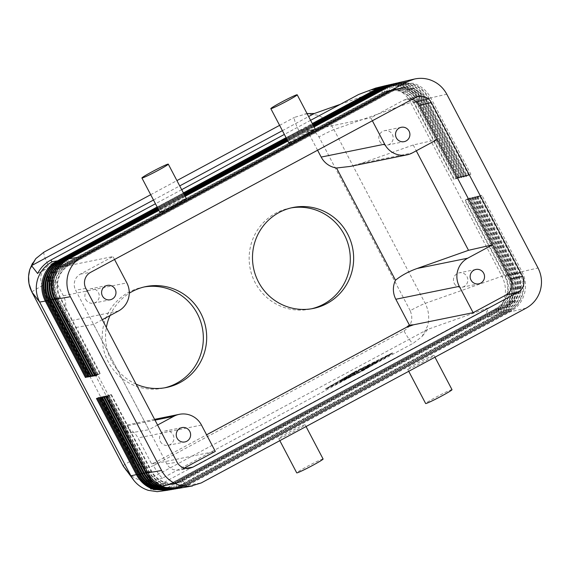 <?xml version="1.0" encoding="UTF-8"?>
<svg xmlns="http://www.w3.org/2000/svg" width="570" height="570" viewBox="0 0 570 570"><rect width="100%" height="100%" fill="white"/><g stroke="black" fill="none" stroke-linecap="round" stroke-linejoin="round"><path stroke-width="0.43" stroke-dasharray="2.85 2.14" d="M397.689 82.892L411.754 83.712C419.442 86.234 425.234 91.079 429.132 98.254L469.217 174.605L470.87 174.228L430.785 97.876C426.845 90.701 421.088 85.849 413.507 83.313L398.523 82.686M168.948 490.036L177.491 487.065L499.349 313.885C505.676 309.952 509.979 304.344 512.252 297.055C514.404 289.261 513.648 281.708 509.979 274.384L469.894 198.032L468.241 198.41L508.326 274.761C512.017 282.05 512.736 289.61 510.492 297.454C508.219 304.686 503.887 310.28 497.51 314.248L175.795 487.364L167.929 490.207M496.185 315.003L490.535 316.293C497.389 312.41 501.978 306.596 504.315 298.865C506.395 291.056 505.597 283.511 501.921 276.229L410.692 102.465L333.956 129.604L425.184 303.368C428.861 310.65 429.652 318.203 427.543 326.019L421.957 336.656L413.079 343.347L162.6 478.095A14.891 2.722 61.7 0 1 159.237 474.76A14.891 2.722 61.7 0 1 153.529 465.619L404.009 330.871A14.891 2.722 -118.3 0 0 409.709 340.012A14.891 2.722 -118.3 0 0 413.079 343.347M162.6 478.095L152.732 481.493L140.605 480.382C134.727 478.515 129.867 475.166 126.027 470.336L125.984 470.286M152.732 481.493L144.858 481.529L150.993 489.416C157.612 490.528 163.839 489.552 169.668 486.495L477.425 320.931C483.175 317.761 486.816 313.429 488.348 307.928L427.657 329.396L421.957 336.656M169.668 486.495L170.993 488.198L162.144 491.233M157.577 425.035L148.87 429.716L75.611 290.18C74.136 287.266 73.844 284.245 74.72 281.11C75.696 278.003 77.591 275.666 80.391 274.099L113.01 256.557L53.473 268.655L49.797 269.966L63.348 295.787A20.848 20.463 -101.5 0 1 64.909 311.662A20.848 20.463 -101.5 0 1 63.69 314.79L122.621 427.03A20.848 20.463 78.5 0 1 125.863 427.764A20.848 20.463 78.5 0 1 137.99 437.952L151.549 463.773L155.04 462.548L206.596 434.81M304.978 113.843L316.77 115.019C324.323 117.584 330.051 122.443 333.956 129.604A14.891 0.805 152.3 0 0 327.9 132.311A14.891 0.805 152.3 0 0 318.958 136.9C313.977 129.347 307.308 127.302 298.958 130.779A14.891 2.722 61.7 0 1 294.882 121.303A14.891 2.722 61.7 0 1 294.441 117.377L307.066 113.587M340.383 104.289L375.003 92.041C371.134 90.958 366.995 91.179 362.591 92.711M378.736 87.196C383.695 86.091 388.633 86.319 393.535 87.873C401.073 90.438 406.788 95.304 410.692 102.465L417.098 100.997L457.183 177.348L454.383 179.201L458.836 176.971L418.751 100.619C414.81 93.451 409.053 88.592 401.472 86.056L386.318 85.471M43.961 252.118A14.891 2.722 -118.3 0 0 44.41 256.051A14.891 2.722 -118.3 0 0 48.486 265.527C40.962 270.586 38.903 277.326 42.301 285.727L133.53 459.491C138.51 467.051 145.179 469.089 153.529 465.619M150.694 194.705L176.921 180.59M279.606 125.35L294.441 117.377M395.281 83.441L409.346 84.26C417.033 86.782 422.826 91.627 426.723 98.802L466.809 175.154L468.462 174.776L428.376 98.425C424.436 91.25 418.679 86.398 411.098 83.861L395.943 83.277M392.873 83.989L406.937 84.809C414.625 87.331 420.418 92.176 424.322 99.351L464.407 175.703L466.06 175.325L425.975 98.973C422.028 91.799 416.271 86.946 408.697 84.41L393.535 83.826M390.471 84.538L404.529 85.358C412.217 87.88 418.01 92.732 421.914 99.9L461.999 176.251L463.652 175.874L423.567 99.522C419.627 92.347 413.863 87.495 406.289 84.959L391.127 84.374M388.063 85.087L402.128 85.906C409.809 88.428 415.608 93.28 419.506 100.448L459.591 176.8L461.244 176.422L421.159 100.071C417.219 92.896 411.455 88.044 403.881 85.507L388.726 84.923M385.655 85.642L399.72 86.455C407.407 88.977 413.2 93.829 417.098 100.997L413.742 102.963L453.827 179.315M178.987 488.298L187.73 485.291L511.383 311.135C517.717 307.209 522.013 301.594 524.286 294.305C526.438 286.518 525.683 278.958 522.013 271.641L481.928 195.289L480.275 195.667L520.36 272.018C524.051 279.3 524.77 286.867 522.526 294.711C520.253 301.936 515.921 307.536 509.544 311.498L186.034 485.583L178.125 488.433M177.085 488.625L185.678 485.647L508.974 311.683C515.308 307.757 519.605 302.143 521.878 294.854C524.037 287.066 523.274 279.507 519.605 272.189L479.52 195.838L477.867 196.215L517.952 272.567C521.643 279.849 522.369 287.415 520.125 295.26C517.845 302.485 513.513 308.085 507.136 312.054L183.989 485.939L176.08 488.789M175.047 488.982L183.633 485.996L506.566 312.232C512.9 308.306 517.197 302.698 519.47 295.41C521.628 287.615 520.866 280.062 517.204 272.738L477.118 196.386L475.466 196.764L515.551 273.115C519.234 280.397 519.961 287.964 517.717 295.809C515.437 303.033 511.112 308.634 504.728 312.602L181.937 486.296L174.042 489.146M173.016 489.331L181.588 486.353L504.165 312.78C510.492 308.855 514.795 303.247 517.061 295.958C519.22 288.163 518.465 280.611 514.795 273.286L474.71 196.935L473.057 197.313L513.143 273.664C516.833 280.946 517.553 288.513 515.308 296.357C513.029 303.582 508.704 309.182 502.32 313.151L179.892 486.652L172.005 489.502M170.979 489.687L179.536 486.709L501.757 313.336C508.084 309.403 512.387 303.796 514.66 296.507C516.812 288.712 516.057 281.16 512.387 273.835L472.302 197.484L470.649 197.861L510.734 274.213C514.425 281.502 515.145 289.061 512.9 296.906C510.62 304.131 506.295 309.731 499.918 313.7L177.847 487.008L169.967 489.851M279.051 438.644A14.891 0.805 -27.7 0 0 293.529 431.782A14.891 0.805 -27.7 0 0 305.128 424.793A14.891 0.805 -27.7 0 0 304.836 424.778A14.891 0.805 -27.7 0 0 290.358 431.64A14.891 0.805 -27.7 0 0 278.759 438.629A14.891 0.805 -27.7 0 0 279.051 438.644M323.097 459.014A14.891 0.805 -27.7 0 0 322.805 459A14.891 0.805 -27.7 0 0 308.327 465.861A14.891 0.805 -27.7 0 0 296.728 472.858M407.963 369.296A14.891 0.805 -27.7 0 0 422.441 362.435A14.891 0.805 -27.7 0 0 434.041 355.438A14.891 0.805 -27.7 0 0 433.749 355.423A14.891 0.805 -27.7 0 0 419.271 362.285A14.891 0.805 -27.7 0 0 407.671 369.282A14.891 0.805 -27.7 0 0 407.963 369.296M452.01 389.666A14.891 0.805 -27.7 0 0 451.718 389.652A14.891 0.805 -27.7 0 0 437.24 396.513A14.891 0.805 -27.7 0 0 425.64 403.51M159.885 212.211A14.891 0.805 152.3 0 1 171.484 205.214A14.891 0.805 152.3 0 1 185.963 198.353A14.891 0.805 152.3 0 1 186.255 198.367M288.798 142.863A14.891 0.805 152.3 0 1 300.397 135.867A14.891 0.805 152.3 0 1 314.875 129.005A14.891 0.805 152.3 0 1 315.167 129.02M184.274 468.07L179.201 470.129L173.764 469.766C170.708 468.747 168.399 466.809 166.839 463.944L148.87 429.716L128.364 433.293L123.17 426.609L122.415 425.89L122.621 427.03M102.287 319.72L93.551 324.423L73.074 327.978L67.88 321.302L63.69 314.79M437.261 139.515L413.222 144.994L361.808 163.177L350.001 166.454M160.377 441.572A7.324 7.189 78.5 0 0 168.178 445.334A7.324 7.189 78.5 0 0 173.059 434.746A7.324 7.189 78.5 0 0 165.257 430.977A7.324 7.189 78.5 0 0 160.377 441.572M379.663 141.282A7.324 7.189 78.5 0 0 387.457 145.044A7.324 7.189 78.5 0 0 392.345 134.456A7.324 7.189 78.5 0 0 384.543 130.687A7.324 7.189 78.5 0 0 379.663 141.282M85.735 299.4A7.324 7.189 78.5 0 0 93.537 303.169A7.324 7.189 78.5 0 0 98.418 292.574A7.324 7.189 78.5 0 0 90.616 288.812A7.324 7.189 78.5 0 0 85.735 299.4M454.304 283.447A7.324 7.189 78.5 0 0 462.099 287.216A7.324 7.189 78.5 0 0 466.987 276.628A7.324 7.189 78.5 0 0 459.185 272.859A7.324 7.189 78.5 0 0 454.304 283.447M136.123 384.166A51.492 50.545 -101.5 0 1 111.528 361.031A51.492 50.545 -101.5 0 1 106.348 327.451M144.189 286.959A51.492 50.545 78.5 0 0 142.507 287.273A51.492 50.545 78.5 0 0 108.186 361.708A51.492 50.545 78.5 0 0 163.02 388.184A51.492 50.545 78.5 0 0 164.68 387.814M291.149 207.9A51.492 50.545 78.5 0 0 289.474 208.207A51.492 50.545 78.5 0 0 255.146 282.649A51.492 50.545 78.5 0 0 309.98 309.125A51.492 50.545 78.5 0 0 311.647 308.755M346.268 377.668L341.323 380.61L346.346 377.867L342.413 380.382L348.847 377.361L343.503 380.161L351.939 375.872L348.441 376.578L346.268 377.668L345.99 377.141L341.045 380.083L346.068 377.34L346.346 377.867M346.068 377.34L347.045 377.141L347.315 377.668M347.045 377.141L342.135 379.862L347.6 377.026L347.878 377.554M347.6 377.026L348.569 376.834L348.847 377.361M348.569 376.834L343.226 379.634L351.661 375.345L348.163 376.05L345.99 377.141M374.853 362.577L372.246 363.966L374.483 363.517L377.091 362.135L374.853 362.577L374.583 362.05L371.975 363.439L374.205 362.99L376.813 361.608L374.583 362.05M355.345 372.153L328.263 388.013L363.054 370.586L390.136 354.725L355.345 372.153L355.067 371.626L389.866 354.198L362.777 370.058L327.985 387.486L355.067 371.626M327.985 387.486L328.263 388.013M362.777 370.058L363.054 370.586M389.866 354.198L390.136 354.725M355.024 372.217L325.677 389.403L363.375 370.521L392.716 353.336L355.024 372.217L354.747 371.69L325.406 388.875L325.677 389.403M325.406 388.875L363.097 369.994L363.375 370.521M363.097 369.994L392.445 352.809L392.716 353.336M392.445 352.809L354.747 371.69M369.068 365.484L366.46 366.866L369.795 366.197L360.895 371.448L372.566 364.779L369.068 365.484L368.79 364.957L366.182 366.339L369.517 365.669L369.795 366.197M369.517 365.669L360.625 370.92L372.288 364.251L368.79 364.957M363.268 368.384L350.379 375.324L355.131 374.355L357.739 372.972L353.792 373.763L361.53 369.602L364.166 369.068L366.774 367.678L363.268 368.384L362.99 367.857L357.575 371.12L357.853 371.647M357.575 371.12L350.073 374.796L354.854 373.827L357.461 372.445L353.521 373.236L353.792 373.763M353.521 373.236L358.502 370.928L358.779 371.455M358.502 370.928L361.252 369.075L361.53 369.602M361.252 369.075L363.895 368.541L366.503 367.151L362.99 367.857M427.657 329.396L144.858 481.529M150.993 489.416L488.348 307.928M109.989 315.581A51.492 50.545 -101.5 0 1 129.255 293.251M372.36 120.762L370.835 117.855L403.453 100.306L406.339 99.223L412.096 99.387M317.583 150.231L307.629 131.264L311.305 129.953L370.835 117.855M413.222 144.994L416.271 150.808M437.29 139.5L492.58 244.815M307.629 131.264L304.138 132.489L52.754 267.722L49.797 269.966M151.549 463.773L155.76 463.481L215.296 451.383M114.534 259.464L113.01 256.557M93.551 324.423L148.841 429.737M73.074 327.978L128.364 433.293M96.458 398.494L98.767 397.34L138.852 473.684A23.826 23.384 78.5 0 0 164.224 485.939A23.826 23.384 78.5 0 0 170.537 483.652L495.401 308.89A23.826 23.384 78.5 0 0 504.97 276.728L464.885 200.376L469.894 198.032M98.767 397.34L97.449 398.323M99.323 397.226L139.408 473.577A23.826 23.384 78.5 0 0 164.78 485.825A23.826 23.384 78.5 0 0 171.093 483.538L495.957 308.776A23.826 23.384 78.5 0 0 505.526 276.614L465.441 200.262M468.241 198.41L464.885 200.376M98.468 398.145L101.175 396.784L141.26 473.136A23.826 23.384 78.5 0 0 166.632 485.391A23.826 23.384 78.5 0 0 172.945 483.103L497.809 308.341A23.826 23.384 78.5 0 0 507.378 276.179L467.293 199.828L472.302 197.484M101.175 396.784L99.543 397.96M101.731 396.677L141.816 473.022A23.826 23.384 78.5 0 0 167.188 485.277A23.826 23.384 78.5 0 0 173.501 482.99L498.365 308.228A23.826 23.384 78.5 0 0 507.934 276.065L467.849 199.714M470.649 197.861L467.293 199.828M100.47 397.796L103.583 396.236L143.668 472.587A23.826 23.384 78.5 0 0 169.041 484.842A23.826 23.384 78.5 0 0 175.353 482.555L500.218 307.793A23.826 23.384 78.5 0 0 509.787 275.631L469.701 199.279L474.71 196.935M103.583 396.236L101.631 397.596M104.139 396.122L144.224 472.473A23.826 23.384 78.5 0 0 169.596 484.728A23.826 23.384 78.5 0 0 175.909 482.441L500.774 307.679A23.826 23.384 78.5 0 0 510.342 275.517L470.257 199.165M473.057 197.313L469.701 199.279M102.479 397.447L105.992 395.687L146.077 472.038A23.826 23.384 78.5 0 0 171.442 484.286A23.826 23.384 78.5 0 0 177.762 482.006L502.626 307.237A23.826 23.384 78.5 0 0 512.188 275.082L472.103 198.731L477.118 196.386M105.992 395.687L103.719 397.233M106.547 395.573L146.633 471.924A23.826 23.384 78.5 0 0 172.005 484.179A23.826 23.384 78.5 0 0 178.317 481.892L503.182 307.13A23.826 23.384 78.5 0 0 512.751 274.968L472.665 198.617M475.466 196.764L472.103 198.731M104.481 397.098L108.4 395.138L148.478 471.49A23.826 23.384 78.5 0 0 173.85 483.738A23.826 23.384 78.5 0 0 180.163 481.458L505.027 306.689A23.826 23.384 78.5 0 0 514.596 274.533L474.511 198.182L479.52 195.838M108.4 395.138L105.806 396.87M108.956 395.024L149.041 471.376A23.826 23.384 78.5 0 0 174.406 483.624A23.826 23.384 78.5 0 0 180.726 481.344L505.583 306.575A23.826 23.384 78.5 0 0 515.152 274.419L475.067 198.068M477.867 196.215L474.511 198.182M106.49 396.749L110.801 394.59L150.886 470.941A23.826 23.384 78.5 0 0 176.258 483.189A23.826 23.384 78.5 0 0 182.571 480.909L507.435 306.14A23.826 23.384 78.5 0 0 517.004 273.985L476.919 197.633L481.928 195.289M110.801 394.59L107.894 396.506M111.357 394.476L151.442 470.827A23.826 23.384 78.5 0 0 176.814 483.075A23.826 23.384 78.5 0 0 183.127 480.795L507.991 306.026A23.826 23.384 78.5 0 0 517.56 273.871L477.475 197.519M480.275 195.667L476.919 197.633M86.255 376.998L87.709 376.271L47.624 299.92A23.826 23.384 -101.5 0 1 57.192 267.765L382.057 93.003A23.826 23.384 -101.5 0 1 388.37 90.715A23.826 23.384 -101.5 0 1 413.742 102.963L414.297 102.849L454.383 179.201M457.183 177.348L458.836 176.971M87.709 376.271L88.264 376.164L48.179 299.813A23.826 23.384 -101.5 0 1 57.748 267.651L382.613 92.889A23.826 23.384 -101.5 0 1 388.925 90.602A23.826 23.384 -101.5 0 1 414.297 102.849L419.506 100.448L416.15 102.415L456.235 178.766L461.244 176.422M312.552 124.039L286.325 138.147M183.64 193.394L157.413 207.501M157.156 207.017L183.383 192.909M286.076 137.669L312.303 123.555M88.264 376.164L86.391 377.262M157.463 207.601L183.69 193.494M286.382 138.246L312.609 124.139M88.336 376.62L90.117 375.723L50.032 299.371A23.826 23.384 -101.5 0 1 59.601 267.216L384.465 92.447A23.826 23.384 -101.5 0 1 390.778 90.167A23.826 23.384 -101.5 0 1 416.15 102.415L416.706 102.301L456.791 178.652M459.591 176.8L456.235 178.766M90.117 375.723L90.673 375.609L50.587 299.257A23.826 23.384 -101.5 0 1 60.156 267.102L385.021 92.34A23.826 23.384 -101.5 0 1 391.334 90.053A23.826 23.384 -101.5 0 1 416.706 102.301L421.914 99.9L418.558 101.866L458.643 178.218L463.652 175.874M312.859 124.623L286.632 138.731M183.946 193.971L157.719 208.079M90.673 375.609L88.485 376.898M157.769 208.178L183.996 194.071M286.682 138.831L312.909 124.723M90.416 376.236L92.525 375.174L52.44 298.822A23.826 23.384 -101.5 0 1 62.009 266.667L386.873 91.898A23.826 23.384 -101.5 0 1 393.186 89.618A23.826 23.384 -101.5 0 1 418.558 101.866L419.114 101.752L459.199 178.104M461.999 176.251L458.643 178.218M92.525 375.174L93.081 375.06L52.996 298.709A23.826 23.384 -101.5 0 1 62.565 266.553L387.429 91.784A23.826 23.384 -101.5 0 1 393.742 89.504A23.826 23.384 -101.5 0 1 419.114 101.752L424.322 99.351L420.959 101.317L461.045 177.669L466.06 175.325M313.165 125.201L286.938 139.308M184.253 194.555L158.025 208.663M93.081 375.06L90.573 376.535M158.075 208.763L184.302 194.655M286.988 139.408L313.215 125.3M92.49 375.851L94.934 374.625L54.848 298.274A23.826 23.384 -101.5 0 1 64.417 266.119L389.281 91.35A23.826 23.384 -101.5 0 1 395.594 89.07A23.826 23.384 -101.5 0 1 420.959 101.317L421.522 101.203L461.607 177.555M464.407 175.703L461.045 177.669M94.934 374.625L95.489 374.511L55.404 298.16A23.826 23.384 -101.5 0 1 64.973 266.005L389.837 91.236A23.826 23.384 -101.5 0 1 396.15 88.956A23.826 23.384 -101.5 0 1 421.522 101.203L426.723 98.802L423.368 100.769L463.453 177.12L468.462 174.776M313.471 125.785L287.244 139.892M184.552 195.132L158.325 209.24M95.489 374.511L92.661 376.172M158.382 209.347L184.609 195.232M287.294 139.992L313.521 125.885M94.57 375.466L97.342 374.077L57.257 297.725A23.826 23.384 -101.5 0 1 66.818 265.57L391.683 90.801A23.826 23.384 -101.5 0 1 398.003 88.521A23.826 23.384 -101.5 0 1 423.368 100.769L423.923 100.655L464.009 177.006M466.809 175.154L463.453 177.12M97.342 374.077L97.898 373.963L57.812 297.611A23.826 23.384 -101.5 0 1 67.381 265.456L392.245 90.687A23.826 23.384 -101.5 0 1 398.558 88.407A23.826 23.384 -101.5 0 1 423.923 100.655L429.132 98.254L425.776 100.22L465.861 176.572L470.87 174.228M313.771 126.362L287.551 140.477M184.858 195.717L158.631 209.824M97.898 373.963L94.748 375.808M158.688 209.924L184.915 195.816M287.601 140.576L313.828 126.462M96.643 375.081L100.306 373.414L60.221 297.063A23.826 23.384 -101.5 0 1 69.782 264.908L394.647 90.138A23.826 23.384 -101.5 0 1 400.959 87.858A23.826 23.384 -101.5 0 1 426.332 100.106L466.417 176.458M100.306 373.414L96.836 375.445M99.743 373.528L59.658 297.177A23.826 23.384 -101.5 0 1 69.227 265.014L394.091 90.252A23.826 23.384 -101.5 0 1 400.404 87.965A23.826 23.384 -101.5 0 1 425.776 100.22L430.785 97.876L446.802 94.221M469.217 174.605L465.861 176.572M314.077 126.946L287.85 141.054M185.165 196.294L158.937 210.408M310.593 120.313L284.366 134.42M181.68 189.66L155.453 203.768M153.487 200.027L179.714 185.913M282.399 130.673L308.627 116.565M375.003 92.041L37.649 273.529M123.134 465.847A14.891 0.805 152.3 0 1 125.899 463.816A14.891 0.805 152.3 0 1 133.53 459.491M31.899 292.075A14.891 0.805 152.3 0 1 34.67 290.059A14.891 0.805 152.3 0 1 42.301 285.727M404.009 330.871C411.526 325.805 413.585 319.072 410.186 310.664A14.891 0.805 152.3 0 1 419.128 306.076A14.891 0.805 152.3 0 1 425.184 303.368L501.921 276.229L508.326 274.761L505.526 276.614L510.734 274.213L507.934 276.065L513.143 273.664L510.342 275.517L515.551 273.115L512.751 274.968L517.204 272.738L515.152 274.419L520.36 272.018L517.56 273.871L522.013 271.641L538.03 267.986M410.186 310.664L318.958 136.9M85.849 288.399L75.611 290.18M490.535 316.293L477.425 320.931M187.73 485.291L201.21 482.947M526.067 308.185L510.214 311.804M185.678 485.647L186.034 485.583M508.219 312.26L507.806 312.353M183.633 485.996L183.989 485.939M505.811 312.809L505.398 312.902M503.403 313.358L502.989 313.45M179.536 486.709L179.892 486.652M501.001 313.906L500.581 313.999M170.993 488.198L175.795 487.364M177.491 487.065L177.847 487.008M498.593 314.455L498.173 314.547M166.839 463.944L177.071 462.163M118.46 311.02L67.88 321.302M123.17 426.609L155.012 420.14M361.808 163.177L412.381 152.903M341.48 379.784L341.751 380.311M343.247 378.993L343.525 379.52M343.176 379.221L343.454 379.748M343.731 379.107L344.009 379.634M344.95 378.651L345.221 379.171M344.145 379.242L344.415 379.77M349.937 376.335L350.215 376.863M351.633 375.345L351.911 375.872M348.163 376.05L348.441 376.578M372.003 363.439L372.274 363.966M374.205 362.99L374.483 363.517M376.784 361.608L377.062 362.128M366.211 366.339L366.489 366.866L366.182 366.339M361.052 370.628L361.33 371.155M362.826 369.837L363.104 370.365M371.854 364.551L372.132 365.078M372.26 364.251L372.538 364.779M360.504 369.146L360.781 369.666M352.26 373.578L352.531 374.105M350.351 375.324L350.073 374.796L350.379 375.324M354.854 373.827L355.131 374.355M357.433 372.445L357.711 372.972M363.895 368.541L364.166 369.068M366.474 367.151L366.745 367.678L366.503 367.151M311.305 129.953L304.138 132.489M415.487 97.563L403.453 100.306M80.391 274.099L90.63 272.325M52.754 267.722L53.473 268.655M201.474 425.056L137.99 437.952M63.348 295.787L126.832 282.884M155.76 463.481L155.04 462.548M185.756 468.39L182.678 468.925M497.51 314.248L495.401 308.89L495.957 308.776L499.349 313.885M172.582 488.846L170.537 483.652L171.093 483.538L174.384 488.504M137.399 474.411L139.408 473.577L137.534 474.675M499.918 313.7L497.809 308.341L498.365 308.228L501.757 313.336M175.004 488.34L172.945 483.103L173.501 482.99L176.821 487.991M139.479 474.033L141.816 473.022L139.629 474.311M502.32 313.151L500.218 307.793L500.774 307.679L504.165 312.78M177.427 487.834L175.353 482.555L175.909 482.441L179.251 487.478M141.56 473.649L144.224 472.473L141.716 473.948M504.728 312.602L502.626 307.237L503.182 307.13L506.566 312.232M179.849 487.314L177.762 482.006L178.317 481.892L181.673 486.958M143.633 473.264L146.633 471.924L143.804 473.584M507.136 312.054L505.027 306.689L505.583 306.575L508.974 311.683M182.265 486.794L180.163 481.458L180.726 481.344L184.096 486.431M145.713 472.879L149.041 471.376L145.892 473.221M509.544 311.498L507.435 306.14L507.991 306.026L511.383 311.135M184.68 486.267L182.571 480.909L183.127 480.795L186.518 485.904M147.787 472.494L151.442 470.827L147.979 472.858M378.95 88.322L382.057 93.003L382.613 92.889L380.503 87.516M54.328 263.447L57.192 267.765L57.748 267.651L55.703 262.435M46.177 300.647L48.179 299.813L46.305 300.91M381.358 87.773L384.465 92.447L385.021 92.34L382.912 86.968M56.701 262.848L59.601 267.216L60.156 267.102L58.09 261.844M48.251 300.262L50.587 299.257L48.4 300.547M383.767 87.217L386.873 91.898L387.429 91.784L385.32 86.419M59.073 262.243L62.009 266.667L62.565 266.553L60.484 261.26M50.331 299.884L52.996 298.709L50.488 300.183M386.175 86.669L389.281 91.35L389.837 91.236L387.728 85.871M61.453 261.651L64.417 266.119L64.973 266.005L62.878 260.682M52.404 299.499L55.404 298.16L52.575 299.82M388.576 86.12L391.683 90.801L392.245 90.687L390.129 85.322M63.833 261.06L66.818 265.57L67.381 265.456L65.279 260.105M54.485 299.115L57.812 297.611L54.663 299.457M56.565 298.73L60.221 297.063L56.751 299.093M66.213 260.476L69.227 265.014L69.782 264.908L67.673 259.535M390.984 85.571L394.091 90.252L394.647 90.138L392.538 84.773M298.958 130.779L48.486 265.527M305.128 424.793L306.047 426.545M434.041 355.438L434.96 357.198M122.415 425.89L154.598 419.349M168.178 445.334L184.88 441.942M387.465 145.044L404.166 141.652M93.537 303.169L110.245 299.77M462.099 287.216L478.807 283.824M166.362 387.507L163.02 388.184M313.322 308.448L309.98 309.125M341.045 380.083L341.323 380.61M342.135 379.862L342.413 380.382M343.226 379.634L343.503 380.161M351.661 375.345L351.939 375.872M371.975 363.439L372.246 363.966M376.813 361.608L377.091 362.135M360.625 370.92L360.895 371.448M372.288 364.251L372.566 364.779M357.461 372.445L357.739 372.972M289.474 208.207L292.816 207.53M142.507 287.273L145.849 286.589M475.893 269.46L459.185 272.859M107.324 285.413L90.616 288.812M401.251 127.295L384.543 130.687M181.965 427.586L165.257 430.977M309.41 130.473L305.798 131.748M189.44 468.348L179.201 470.129M407.671 369.282L408.733 371.305M278.759 438.629L279.82 440.653M164.78 485.825L164.224 485.939M167.188 485.277L166.632 485.391M169.596 484.728L169.041 484.842M172.005 484.179L171.442 484.286M174.406 483.624L173.85 483.738M176.814 483.075L176.258 483.189M388.925 90.602L388.37 90.715M391.334 90.053L390.778 90.167M393.742 89.504L393.186 89.618M396.15 88.956L395.594 89.07M398.558 88.407L398.003 88.521M400.959 87.858L400.404 87.965M37.086 257.227L32.504 263.247M418.38 96.48L406.339 99.223M126.041 470.328L123.74 466.951"/><path stroke-width="0.85" d="M56.751 299.093L70.374 296.728C66.697 289.439 65.956 281.879 68.151 274.049C70.594 266.29 75.326 260.447 82.337 256.529L68.856 258.865L67.673 259.535C61.268 263.483 56.9 269.104 54.57 276.407C52.362 284.209 53.081 291.769 56.751 299.093L96.836 375.445L95.432 375.687L55.347 299.336C51.656 292.054 50.901 284.494 53.081 276.664C55.297 269.453 59.551 263.867 65.842 259.92L158.688 209.924M391.341 85.386L407.194 81.767L414.418 79.052L398.523 82.679L392.538 84.773L314.077 126.946M414.418 79.052C419.477 77.926 424.5 78.133 429.474 79.665C437.119 82.208 442.897 87.06 446.802 94.221L538.03 267.986C541.707 275.267 542.448 282.827 540.253 290.664C537.809 298.423 533.078 304.259 526.067 308.185L201.21 482.947L190.572 486.224L184.694 486.231L178.93 485.041C171.285 482.498 165.507 477.653 161.602 470.492L147.979 472.858C151.926 480.033 157.712 484.878 165.35 487.4L178.987 488.298L192.517 485.953M167.929 490.207L157.192 491.668L148.364 490.357C142.464 488.483 137.591 485.113 133.743 480.253L130.893 475.829L39.665 302.064L45.315 301.081C41.639 293.707 40.862 286.154 42.978 278.424C44.973 271.876 48.621 266.682 53.915 262.82L157.156 207.017M56.922 260.939L52.119 261.78C44.973 265.72 40.128 271.584 37.584 279.357C35.297 287.209 35.988 294.776 39.665 302.064L31.906 292.089C28.236 284.808 27.538 277.241 29.825 269.382L35.753 258.673L43.961 252.118L150.694 194.705M155.453 203.768L50.794 260.07C45.023 263.247 40.641 267.729 37.649 273.529L31.514 265.641L35.753 258.673M505.74 295.132L517.774 292.389C520.581 290.821 522.469 288.484 523.445 285.378C524.329 282.243 524.029 279.222 522.562 276.308L510.521 279.058C511.995 281.965 512.288 284.993 511.411 288.128C510.435 291.227 508.54 293.564 505.74 295.132L473.121 312.681L413.592 324.779L409.374 325.071L395.822 299.25A20.848 20.463 -101.5 0 1 394.262 283.376A20.848 20.463 -101.5 0 1 395.48 280.24C401.309 275.481 408.512 271.569 417.098 268.491L468.511 250.308L492.551 244.822L467.671 258.21L417.098 268.491M412.096 99.387L412.367 99.472C415.423 100.484 417.732 102.429 419.292 105.293L431.333 102.543C429.766 99.679 427.457 97.741 424.401 96.722L418.38 96.48L415.487 97.563L90.63 272.325C87.83 273.892 85.935 276.229 84.959 279.329C84.082 282.464 84.374 285.492 85.849 288.399L177.071 462.163C178.638 465.027 180.947 466.973 184.003 467.984L189.44 468.348L192.917 467.151L185.756 468.39M307.066 113.587L314.312 113.508L340.383 104.289M358.551 94.513L375.673 88.086L358.551 94.513L310.593 120.313M375.673 88.086L385.655 85.642M176.921 180.59L279.606 125.35M158.631 209.824L65.279 260.105C59.045 264.053 54.791 269.603 52.497 276.764C50.274 284.558 50.994 292.125 54.663 299.457L94.748 375.808L93.423 376.036L53.338 299.685C49.668 292.346 48.913 284.793 51.058 277.013C53.259 269.916 57.392 264.409 63.448 260.49L158.382 209.347M395.943 83.277L388.932 85.935L313.771 126.362M313.828 126.462L389.346 85.835L397.689 82.892M158.325 209.24L62.878 260.682C56.829 264.615 52.675 270.102 50.424 277.127C48.186 284.915 48.906 292.474 52.575 299.82L92.661 376.172L91.421 376.385L51.336 300.034C47.659 292.688 46.897 285.128 49.041 277.369C51.193 270.408 55.197 264.972 61.061 261.06L158.075 208.763M393.535 83.826L386.524 86.483L313.471 125.785M313.521 125.885L386.937 86.383L395.281 83.441M158.025 208.663L60.484 261.26C54.606 265.185 50.566 270.593 48.35 277.49C46.106 285.264 46.818 292.83 50.488 300.183L90.573 376.535L89.412 376.734L49.326 300.383C45.657 293.03 44.888 285.47 47.018 277.718C49.12 270.9 53.003 265.542 58.674 261.644L157.769 208.178M391.127 84.374L384.116 87.032L313.165 125.201M313.215 125.3L384.529 86.939L392.873 83.989M157.719 208.079L58.09 261.844C52.39 265.762 48.45 271.092 46.277 277.846C44.018 285.62 44.731 293.187 48.4 300.547L88.485 376.898L87.41 377.084L47.324 300.732C43.648 293.365 42.871 285.812 45.002 278.067C47.046 271.391 50.808 266.112 56.295 262.228L157.463 207.601M388.726 84.923L381.708 87.581L312.859 124.623M312.909 124.723L382.128 87.488L390.471 84.538M157.413 207.501L55.703 262.435C50.174 266.333 46.341 271.591 44.203 278.21C41.938 285.976 42.636 293.543 46.305 300.91L86.391 377.262L85.4 377.433L45.315 301.081L46.177 300.647M312.303 123.555L377.311 88.585L384.579 85.863M386.318 85.471L379.307 88.129L312.552 124.039M312.609 124.139L379.72 88.037L388.063 85.087M176.08 488.789L161.837 488.013C154.278 485.49 148.521 480.631 144.566 473.449L104.481 397.098L105.806 396.87L145.892 473.221C149.846 480.403 155.638 485.248 163.276 487.763L177.085 488.625M178.125 488.433L163.854 487.664C156.28 485.134 150.523 480.282 146.576 473.1L106.49 396.749L107.894 396.506L147.979 472.858M174.042 489.146L159.814 488.362C152.275 485.847 146.526 480.987 142.564 473.798L102.479 397.447L103.719 397.233L143.804 473.584C147.758 480.767 153.558 485.619 161.196 488.127L175.047 488.982M172.005 489.502L157.797 488.718C150.266 486.196 144.524 481.344 140.555 474.147L100.47 397.796L101.631 397.596L141.716 473.948C145.678 481.137 151.485 485.982 159.123 488.483L173.016 489.331M169.967 489.851L155.774 489.067C148.264 486.552 142.521 481.7 138.553 474.497L98.468 398.145L99.543 397.96L139.629 474.311C143.597 481.507 149.404 486.353 157.049 488.846L170.979 489.687M167.188 490.343L153.758 489.416C146.262 486.908 140.519 482.049 136.543 474.846L96.458 398.494L97.449 398.323L137.534 474.675C141.517 481.871 147.331 486.716 154.976 489.203L168.948 490.036M279.82 440.653L296.728 472.858A14.891 0.805 -27.7 0 0 297.02 472.872A14.891 0.805 -27.7 0 0 311.498 466.011A14.891 0.805 -27.7 0 0 323.097 459.014L306.047 426.545M408.733 371.305L425.64 403.51A14.891 0.805 -27.7 0 0 425.933 403.524A14.891 0.805 -27.7 0 0 440.411 396.663A14.891 0.805 -27.7 0 0 452.01 389.666L434.96 357.198M168.285 164.146L186.255 198.367A14.891 0.805 152.3 0 1 174.655 205.364A14.891 0.805 152.3 0 1 160.177 212.225A14.891 0.805 152.3 0 1 159.885 212.211L141.916 177.99A14.891 0.805 -27.7 0 0 142.208 177.997A14.891 0.805 -27.7 0 0 156.686 171.142A14.891 0.805 -27.7 0 0 168.285 164.146A14.891 0.805 -27.7 0 0 167.993 164.132A14.891 0.805 -27.7 0 0 153.515 170.993A14.891 0.805 -27.7 0 0 141.916 177.99M297.198 94.791L315.167 129.02A14.891 0.805 152.3 0 1 303.568 136.016A14.891 0.805 152.3 0 1 289.09 142.878A14.891 0.805 152.3 0 1 288.798 142.863L270.828 108.635A14.891 0.805 -27.7 0 0 271.12 108.649A14.891 0.805 -27.7 0 0 285.599 101.788A14.891 0.805 -27.7 0 0 297.198 94.791A14.891 0.805 -27.7 0 0 296.906 94.777A14.891 0.805 -27.7 0 0 282.428 101.638A14.891 0.805 -27.7 0 0 270.828 108.635M114.534 259.464L126.832 282.884A20.848 20.463 -101.5 0 1 128.385 298.758A20.848 20.463 -101.5 0 1 118.46 311.02L102.287 319.72M155.012 420.14L173.75 416.335A20.848 20.463 -101.5 0 1 179.272 414.333A20.848 20.463 -101.5 0 1 189.347 414.867A20.848 20.463 -101.5 0 1 201.474 425.056L215.296 451.383L184.274 468.07M419.292 105.293L437.261 139.515L412.381 152.903A20.848 20.463 -101.5 0 1 406.859 154.898A20.848 20.463 -101.5 0 1 396.784 154.37A20.848 20.463 -101.5 0 1 384.657 144.182L321.181 157.078A20.848 20.463 78.5 0 0 333.308 167.267A20.848 20.463 78.5 0 0 336.549 168L395.48 280.24M406.859 154.898L350.001 166.454L336.549 168M473.121 312.681L459.299 286.354A20.848 20.463 -101.5 0 1 457.746 270.479A20.848 20.463 -101.5 0 1 467.671 258.21M189.767 431.355A7.324 7.189 -101.5 0 1 184.88 441.942A7.324 7.189 -101.5 0 1 177.085 438.173A7.324 7.189 -101.5 0 1 181.965 427.586A7.324 7.189 -101.5 0 1 189.767 431.355M409.053 131.057A7.324 7.189 -101.5 0 1 404.166 141.652A7.324 7.189 -101.5 0 1 396.364 137.883A7.324 7.189 -101.5 0 1 401.251 127.295A7.324 7.189 -101.5 0 1 409.053 131.057M115.126 289.182A7.324 7.189 -101.5 0 1 110.245 299.77A7.324 7.189 -101.5 0 1 102.443 296.008A7.324 7.189 -101.5 0 1 107.324 285.413A7.324 7.189 -101.5 0 1 115.126 289.182M483.688 273.23A7.324 7.189 -101.5 0 1 478.807 283.824A7.324 7.189 -101.5 0 1 471.005 280.055A7.324 7.189 -101.5 0 1 475.893 269.46A7.324 7.189 -101.5 0 1 483.688 273.23M129.255 293.251A51.492 50.545 -101.5 0 1 145.849 286.589A51.492 50.545 -101.5 0 1 200.683 313.065A51.492 50.545 -101.5 0 1 166.362 387.507A51.492 50.545 -101.5 0 1 136.123 384.166M164.68 387.814A51.492 50.545 78.5 0 0 197.341 313.742A51.492 50.545 78.5 0 0 144.189 286.959M347.643 234.006A51.492 50.545 -101.5 0 1 313.322 308.448A51.492 50.545 -101.5 0 1 258.488 281.972A51.492 50.545 -101.5 0 1 292.816 207.53A51.492 50.545 -101.5 0 1 347.643 234.006M311.647 308.755A51.492 50.545 78.5 0 0 344.301 234.683A51.492 50.545 78.5 0 0 291.149 207.9M106.348 327.451A51.492 50.545 -101.5 0 1 109.989 315.581M384.657 144.182L372.36 120.762M321.181 157.078L317.583 150.231M416.271 150.808L468.511 250.308M437.261 139.515L510.521 279.058M206.596 434.81L406.424 327.315L409.374 325.071M173.75 416.335L157.577 425.035M517.774 292.389L192.917 467.151M70.374 296.728L161.602 470.492M286.325 138.147L183.64 193.394M183.383 192.909L286.076 137.669M85.4 377.433L86.255 376.998M183.69 193.494L286.382 138.246M286.632 138.731L183.946 193.971M87.41 377.084L88.336 376.62M183.996 194.071L286.682 138.831M286.938 139.308L184.253 194.555M89.412 376.734L90.416 376.236M184.302 194.655L286.988 139.408M287.244 139.892L184.552 195.132M91.421 376.385L92.49 375.851M184.609 195.232L287.294 139.992M287.551 140.477L184.858 195.717M93.423 376.036L94.57 375.466M184.915 195.816L287.601 140.576M95.432 375.687L96.643 375.081M287.85 141.054L185.165 196.294M158.937 210.408L68.856 258.865M284.366 134.42L181.68 189.66M31.514 265.641L153.487 200.027M179.714 185.913L282.399 130.673M308.627 116.565L314.312 113.508M431.333 102.543L522.562 276.308M133.743 480.253L123.134 465.854L31.906 292.089A14.891 0.805 152.3 0 1 31.899 292.075M407.194 81.767L82.337 256.529M52.119 261.78L50.794 260.07M67.16 259.165L66.804 259.222M388.932 85.935L389.346 85.835M65.115 259.521L64.759 259.578M386.524 86.483L386.937 86.383M384.116 87.032L384.529 86.939M61.019 260.233L60.662 260.291M381.708 87.581L382.128 87.488M58.974 260.583L58.617 260.647M371.661 89.875L377.311 88.585M379.307 88.129L379.72 88.037M395.822 299.25L459.299 286.354M406.424 327.315L413.592 324.779M123.134 465.854L130.893 475.829L137.399 474.411M139.479 474.033L137.534 474.675M141.56 473.649L139.629 474.311M143.633 473.264L141.716 473.948M145.713 472.879L143.804 473.584M147.787 472.494L145.892 473.221M54.663 299.457L56.565 298.73M52.575 299.82L54.485 299.115M50.488 300.183L52.404 299.499M48.4 300.547L50.331 299.884M46.305 300.91L48.251 300.262M378.672 87.901L378.95 88.322M53.915 262.82L54.328 263.447M381.081 87.352L381.358 87.773M56.295 262.228L56.701 262.848M383.489 86.797L383.767 87.217M58.674 261.644L59.073 262.243M385.897 86.248L386.175 86.669M61.061 261.06L61.453 261.651M388.298 85.7L388.576 86.12M63.448 260.49L63.833 261.06M65.842 259.92L66.213 260.476M390.707 85.151L390.984 85.571M123.74 466.951L31.906 292.082L28.977 283.603L28.543 276.4L29.768 269.532L32.504 263.247M396.114 83.227L396.613 83.113M393.706 83.776L394.205 83.669M391.305 84.332L391.797 84.218M388.897 84.88L389.388 84.766M386.489 85.429L386.987 85.315M176.935 488.661L177.384 488.583M174.876 489.017L175.346 488.939M172.817 489.374L173.309 489.288M170.765 489.73L171.271 489.644M168.706 490.086L169.233 490.001M154.598 419.349L179.272 414.333"/></g></svg>

